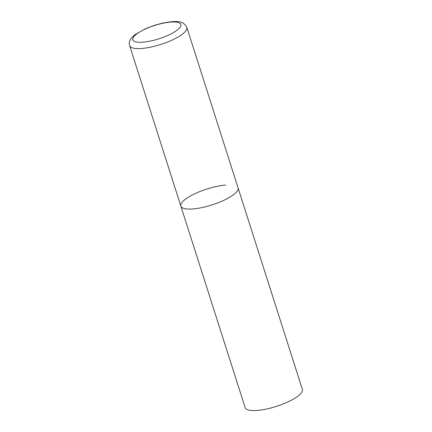 <?xml version="1.0" encoding="UTF-8"?>
<svg xmlns="http://www.w3.org/2000/svg" width="432" height="432" viewBox="0 0 432 432"><rect width="100%" height="100%" fill="white"/><g stroke="black" fill="none" stroke-linecap="round" stroke-linejoin="round"><path stroke-width="0.65" d="M180.851 206.102L245.155 407.597A30.024 8.343 162.3 0 0 257.591 410.4A30.024 8.343 162.3 0 0 288.29 401.744A30.024 8.343 162.3 0 0 302.357 389.34L186.845 27.389A30.024 8.343 -17.7 0 1 181.975 34.49A30.024 8.343 -17.7 0 1 151.006 47.072A30.024 8.343 -17.7 0 1 129.643 45.646L180.851 206.102A30.024 8.343 -17.7 0 0 202.219 207.533A30.024 8.343 -17.7 0 0 233.188 194.951A30.024 8.343 -17.7 0 0 238.054 187.85A30.024 8.343 162.3 0 1 223.987 200.254A30.024 8.343 162.3 0 1 193.288 208.91A30.024 8.343 162.3 0 1 180.851 206.102A30.024 8.343 162.3 0 1 194.918 193.698A30.024 8.343 162.3 0 1 225.617 185.042M136.906 33.82A25.218 7.009 -17.7 0 0 143.262 42.142A25.218 7.009 -17.7 0 0 176.774 30.418A25.218 7.009 -17.7 0 0 170.419 22.097A25.218 7.009 -17.7 0 0 136.906 33.82M129.643 45.646C128.363 42.131 130.302 38.367 135.454 34.349L145.498 28.728L154.726 25.24L162.675 23.09C173.929 21.109 183.011 19.559 186.845 27.389"/></g></svg>
